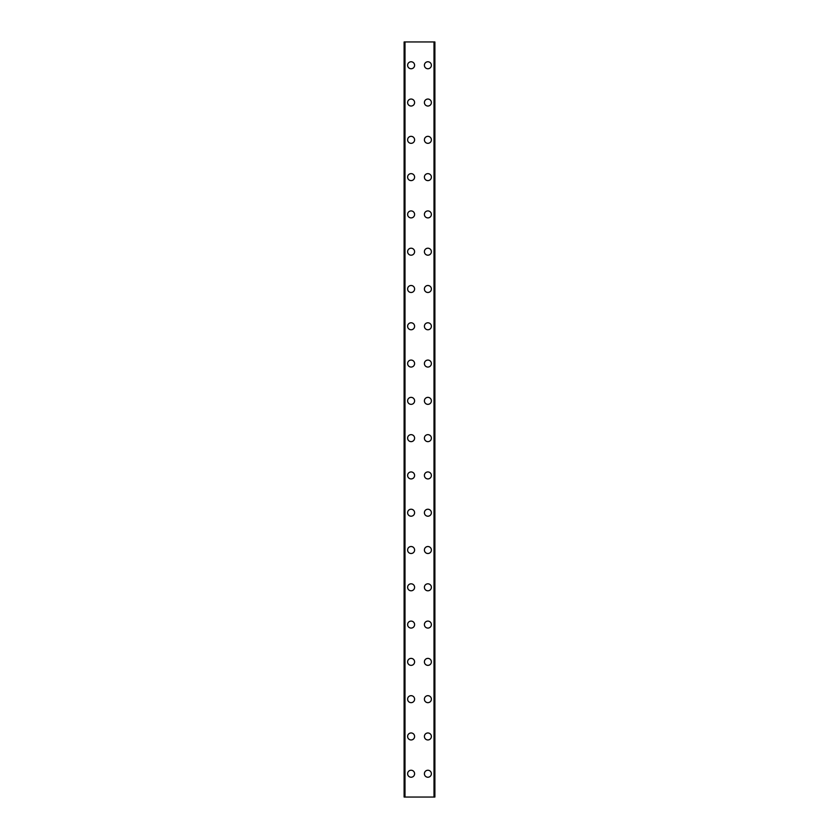 <?xml version="1.0" encoding="UTF-8"?>
<svg xmlns="http://www.w3.org/2000/svg" width="839" height="839" viewBox="0 0 839 839"><rect width="100%" height="100%" fill="white"/><g stroke="black" fill="none" stroke-linecap="round" stroke-linejoin="round"><path stroke-width="1.26" d="M407.618 773.747A3.492 3.492 0 0 1 411.11 770.244A3.492 3.492 0 0 1 414.602 773.747A3.492 3.492 0 0 1 411.11 777.239A3.492 3.492 0 0 1 407.618 773.747M407.618 736.453A3.492 3.492 0 0 1 411.11 732.961A3.492 3.492 0 0 1 414.602 736.453A3.492 3.492 0 0 1 411.11 739.956A3.492 3.492 0 0 1 407.618 736.453M407.618 699.17A3.492 3.492 0 0 1 411.11 695.667A3.492 3.492 0 0 1 414.602 699.17A3.492 3.492 0 0 1 411.11 702.663A3.492 3.492 0 0 1 407.618 699.17M407.618 661.877A3.492 3.492 0 0 1 411.11 658.384A3.492 3.492 0 0 1 414.602 661.877A3.492 3.492 0 0 1 411.11 665.369A3.492 3.492 0 0 1 407.618 661.877M407.618 624.594A3.492 3.492 0 0 1 411.11 621.091A3.492 3.492 0 0 1 414.602 624.594A3.492 3.492 0 0 1 411.11 628.086A3.492 3.492 0 0 1 407.618 624.594M407.618 587.3A3.492 3.492 0 0 1 411.11 583.808A3.492 3.492 0 0 1 414.602 587.3A3.492 3.492 0 0 1 411.11 590.792A3.492 3.492 0 0 1 407.618 587.3M407.618 550.006A3.492 3.492 0 0 1 411.11 546.514A3.492 3.492 0 0 1 414.602 550.006A3.492 3.492 0 0 1 411.11 553.509A3.492 3.492 0 0 1 407.618 550.006M407.618 512.723A3.492 3.492 0 0 1 411.11 509.231A3.492 3.492 0 0 1 414.602 512.723A3.492 3.492 0 0 1 411.11 516.216A3.492 3.492 0 0 1 407.618 512.723M407.618 475.43A3.492 3.492 0 0 1 411.11 471.938A3.492 3.492 0 0 1 414.602 475.43A3.492 3.492 0 0 1 411.11 478.933A3.492 3.492 0 0 1 407.618 475.43M407.618 438.147A3.492 3.492 0 0 1 411.11 434.644A3.492 3.492 0 0 1 414.602 438.147A3.492 3.492 0 0 1 411.11 441.639A3.492 3.492 0 0 1 407.618 438.147M407.618 400.853A3.492 3.492 0 0 1 411.11 397.361A3.492 3.492 0 0 1 414.602 400.853A3.492 3.492 0 0 1 411.11 404.356A3.492 3.492 0 0 1 407.618 400.853M407.618 363.57A3.492 3.492 0 0 1 411.11 360.067A3.492 3.492 0 0 1 414.602 363.57A3.492 3.492 0 0 1 411.11 367.062A3.492 3.492 0 0 1 407.618 363.57M407.618 326.277A3.492 3.492 0 0 1 411.11 322.784A3.492 3.492 0 0 1 414.602 326.277A3.492 3.492 0 0 1 411.11 329.769A3.492 3.492 0 0 1 407.618 326.277M407.618 288.994A3.492 3.492 0 0 1 411.11 285.491A3.492 3.492 0 0 1 414.602 288.994A3.492 3.492 0 0 1 411.11 292.486A3.492 3.492 0 0 1 407.618 288.994M407.618 251.7A3.492 3.492 0 0 1 411.11 248.208A3.492 3.492 0 0 1 414.602 251.7A3.492 3.492 0 0 1 411.11 255.192A3.492 3.492 0 0 1 407.618 251.7M407.618 214.406A3.492 3.492 0 0 1 411.11 210.914A3.492 3.492 0 0 1 414.602 214.406A3.492 3.492 0 0 1 411.11 217.909A3.492 3.492 0 0 1 407.618 214.406M407.618 177.123A3.492 3.492 0 0 1 411.11 173.631A3.492 3.492 0 0 1 414.602 177.123A3.492 3.492 0 0 1 411.11 180.616A3.492 3.492 0 0 1 407.618 177.123M407.618 139.83A3.492 3.492 0 0 1 411.11 136.338A3.492 3.492 0 0 1 414.602 139.83A3.492 3.492 0 0 1 411.11 143.333A3.492 3.492 0 0 1 407.618 139.83M407.618 102.547A3.492 3.492 0 0 1 411.11 99.044A3.492 3.492 0 0 1 414.602 102.547A3.492 3.492 0 0 1 411.11 106.039A3.492 3.492 0 0 1 407.618 102.547M407.618 65.253A3.492 3.492 0 0 1 411.11 61.761A3.492 3.492 0 0 1 414.602 65.253A3.492 3.492 0 0 1 411.11 68.756A3.492 3.492 0 0 1 407.618 65.253M424.398 773.747A3.492 3.492 0 0 1 427.89 770.244A3.492 3.492 0 0 1 431.382 773.747A3.492 3.492 0 0 1 427.89 777.239A3.492 3.492 0 0 1 424.398 773.747M424.398 736.453A3.492 3.492 0 0 1 427.89 732.961A3.492 3.492 0 0 1 431.382 736.453A3.492 3.492 0 0 1 427.89 739.956A3.492 3.492 0 0 1 424.398 736.453M424.398 699.17A3.492 3.492 0 0 1 427.89 695.667A3.492 3.492 0 0 1 431.382 699.17A3.492 3.492 0 0 1 427.89 702.663A3.492 3.492 0 0 1 424.398 699.17M424.398 661.877A3.492 3.492 0 0 1 427.89 658.384A3.492 3.492 0 0 1 431.382 661.877A3.492 3.492 0 0 1 427.89 665.369A3.492 3.492 0 0 1 424.398 661.877M424.398 624.594A3.492 3.492 0 0 1 427.89 621.091A3.492 3.492 0 0 1 431.382 624.594A3.492 3.492 0 0 1 427.89 628.086A3.492 3.492 0 0 1 424.398 624.594M424.398 587.3A3.492 3.492 0 0 1 427.89 583.808A3.492 3.492 0 0 1 431.382 587.3A3.492 3.492 0 0 1 427.89 590.792A3.492 3.492 0 0 1 424.398 587.3M424.398 550.006A3.492 3.492 0 0 1 427.89 546.514A3.492 3.492 0 0 1 431.382 550.006A3.492 3.492 0 0 1 427.89 553.509A3.492 3.492 0 0 1 424.398 550.006M424.398 512.723A3.492 3.492 0 0 1 427.89 509.231A3.492 3.492 0 0 1 431.382 512.723A3.492 3.492 0 0 1 427.89 516.216A3.492 3.492 0 0 1 424.398 512.723M424.398 475.43A3.492 3.492 0 0 1 427.89 471.938A3.492 3.492 0 0 1 431.382 475.43A3.492 3.492 0 0 1 427.89 478.933A3.492 3.492 0 0 1 424.398 475.43M424.398 438.147A3.492 3.492 0 0 1 427.89 434.644A3.492 3.492 0 0 1 431.382 438.147A3.492 3.492 0 0 1 427.89 441.639A3.492 3.492 0 0 1 424.398 438.147M424.398 400.853A3.492 3.492 0 0 1 427.89 397.361A3.492 3.492 0 0 1 431.382 400.853A3.492 3.492 0 0 1 427.89 404.356A3.492 3.492 0 0 1 424.398 400.853M424.398 363.57A3.492 3.492 0 0 1 427.89 360.067A3.492 3.492 0 0 1 431.382 363.57A3.492 3.492 0 0 1 427.89 367.062A3.492 3.492 0 0 1 424.398 363.57M424.398 326.277A3.492 3.492 0 0 1 427.89 322.784A3.492 3.492 0 0 1 431.382 326.277A3.492 3.492 0 0 1 427.89 329.769A3.492 3.492 0 0 1 424.398 326.277M424.398 288.994A3.492 3.492 0 0 1 427.89 285.491A3.492 3.492 0 0 1 431.382 288.994A3.492 3.492 0 0 1 427.89 292.486A3.492 3.492 0 0 1 424.398 288.994M424.398 251.7A3.492 3.492 0 0 1 427.89 248.208A3.492 3.492 0 0 1 431.382 251.7A3.492 3.492 0 0 1 427.89 255.192A3.492 3.492 0 0 1 424.398 251.7M424.398 214.406A3.492 3.492 0 0 1 427.89 210.914A3.492 3.492 0 0 1 431.382 214.406A3.492 3.492 0 0 1 427.89 217.909A3.492 3.492 0 0 1 424.398 214.406M424.398 177.123A3.492 3.492 0 0 1 427.89 173.631A3.492 3.492 0 0 1 431.382 177.123A3.492 3.492 0 0 1 427.89 180.616A3.492 3.492 0 0 1 424.398 177.123M424.398 139.83A3.492 3.492 0 0 1 427.89 136.338A3.492 3.492 0 0 1 431.382 139.83A3.492 3.492 0 0 1 427.89 143.333A3.492 3.492 0 0 1 424.398 139.83M424.398 102.547A3.492 3.492 0 0 1 427.89 99.044A3.492 3.492 0 0 1 431.382 102.547A3.492 3.492 0 0 1 427.89 106.039A3.492 3.492 0 0 1 424.398 102.547M424.398 65.253A3.492 3.492 0 0 1 427.89 61.761A3.492 3.492 0 0 1 431.382 65.253A3.492 3.492 0 0 1 427.89 68.756A3.492 3.492 0 0 1 424.398 65.253M434.717 41.95L404.115 41.95L404.115 797.05L434.885 797.05L434.885 41.95L434.717 797.05M404.996 41.95L404.996 797.05M434.004 41.95L434.004 797.05M434.885 41.95L434.885 797.05L434.885 41.95M404.283 41.95L404.283 797.05M404.797 41.95L404.797 797.05M404.88 41.95L404.88 797.05M434.12 41.95L434.12 797.05M434.203 41.95L434.203 797.05"/></g></svg>
